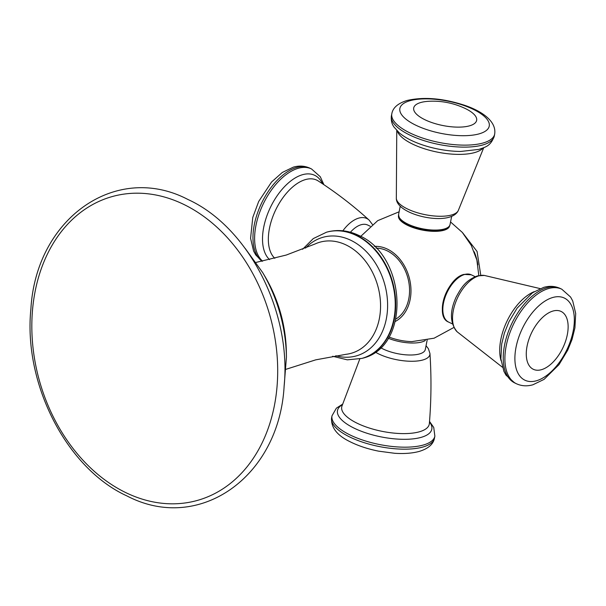 <?xml version="1.0" encoding="UTF-8"?>
<svg xmlns="http://www.w3.org/2000/svg" width="606" height="606" viewBox="0 0 606 606"><rect width="100%" height="100%" fill="white"/><g stroke="black" fill="none" stroke-linecap="round" stroke-linejoin="round"><path stroke-width="0.91" d="M395.938 319.021A37.648 28.573 74.3 0 0 409.164 284.419A37.648 28.573 74.3 0 0 387.052 250.763A37.648 28.573 -105.7 0 0 376.038 248.134M374.303 246.392A39.466 29.952 -105.7 0 1 387.378 249.096A39.466 29.952 74.3 0 1 410.679 285.358A39.466 29.952 74.3 0 1 395.37 321.407M449.637 225.75A26.05 9.423 -168.8 0 1 434.29 231.348A26.05 9.423 -168.8 0 1 407.724 225.402A26.05 9.423 -168.8 0 1 398.528 215.63M388.969 337.019L389.317 337.156A26.05 9.423 11.2 0 0 411.845 341.617L434.093 338.201L453.879 327.467M444.509 317.824A25.528 13.824 -64.3 0 1 445.925 293.334A25.528 13.824 -64.3 0 1 463.62 274.639A25.528 13.824 -64.3 0 1 465.431 274.276M427.154 340.117L425.298 349.503A26.217 9.476 -168.8 0 1 419.45 353.957A26.217 9.476 -168.8 0 1 380.613 347.685M350.404 232.234A26.217 14.196 -64.3 0 1 361.161 224.72A26.217 14.196 -64.3 0 1 367.766 225.068L370.213 226.243M126.184 492.807A157.78 119.761 74.3 0 1 35.193 291.054A157.78 119.761 74.3 0 1 183.33 204.199A157.78 119.761 74.3 0 1 274.329 405.952A157.78 119.761 74.3 0 1 126.184 492.807M245.241 248.49L262.64 272.518A133.388 101.247 74.3 0 1 286.426 357.229L284.078 386.802M262.64 272.518L265.163 276.79A118.844 90.211 74.3 0 1 286.358 352.268L286.426 357.229M256.149 262.39L286.29 255.035L315.075 243.976A57.706 43.806 74.3 0 1 346.049 244.945A57.706 43.806 74.3 0 1 380.56 305.894A57.706 43.806 74.3 0 1 346.049 354.305L315.718 359.85L286.153 369.251M305.598 248.089A61.6 46.753 74.3 0 1 350.768 240.264A61.6 46.753 74.3 0 1 387.022 314.59A61.6 46.753 74.3 0 1 335.815 355.73M302.599 249.286L313.264 238.597L326.475 232.219A65.531 49.737 74.3 0 1 356.055 235.378A65.531 49.737 74.3 0 1 395.157 300.758A65.531 49.737 74.3 0 1 361.903 358.404L347.306 359.835L332.633 356.26M326.695 232.159A65.531 49.737 74.3 0 1 326.914 232.098A65.531 49.737 74.3 0 1 356.502 235.257A65.531 49.737 74.3 0 1 395.604 300.629A65.531 49.737 74.3 0 1 362.35 358.282A65.531 49.737 74.3 0 1 362.123 358.343M425.336 340.489A26.217 9.476 -168.8 0 1 421.821 341.966A26.217 9.476 -168.8 0 1 388.234 338.231M426.048 345.731L428.366 348.655L429.949 353.503A31.701 11.461 -168.8 0 1 422.806 359.994A31.701 11.461 -168.8 0 1 375.296 352.094M359.812 358.934L341.898 406.255A44.617 16.135 11.2 0 0 368.334 427.722A44.617 16.135 11.2 0 0 419.307 431.813A44.617 16.135 11.2 0 0 429.359 423.571C431.283 400.157 431.48 376.796 429.949 353.503M429.487 421.965A48.071 17.385 -168.8 0 1 421.072 437.38A48.071 17.385 -168.8 0 1 358.813 430.26A48.071 17.385 -168.8 0 1 342.39 404.717M434.472 438.153A52.427 18.96 -168.8 0 1 422.768 447.061A52.427 18.96 -168.8 0 1 363.858 442.577A52.427 18.96 -168.8 0 1 331.611 417.792C330.853 427.351 336.883 435.267 349.692 441.539C358.078 445.789 367.744 449.001 378.682 451.175L394.62 453.28C404.119 453.909 412.315 453.288 419.223 451.425C428.283 448.637 433.366 444.213 434.472 438.153L434.866 436.161A52.427 18.96 -168.8 0 1 423.162 445.069A52.427 18.96 -168.8 0 1 364.251 440.585A52.427 18.96 -168.8 0 1 332.005 415.792L336.36 408.179L342.557 404.194M450.038 224.576C449.175 227.303 446.993 229.076 443.478 229.901L431.23 230.856L422.39 229.712L413.716 227.401C403.937 224.356 398.899 220.023 398.612 214.388A26.217 9.476 11.2 0 0 414.731 226.788A26.217 9.476 11.2 0 0 444.19 229.023A26.217 9.476 11.2 0 0 450.038 224.576L451.659 216.357M451.515 214.994A31.701 11.461 11.2 0 0 458.234 210.661C456.75 213.713 453.689 215.918 449.061 217.259C431.843 222.266 396.21 212.123 396.332 198.404A31.701 11.461 11.2 0 0 417.299 212.721A31.701 11.461 11.2 0 0 451.515 214.994M483.043 148A44.617 16.135 -168.8 0 1 474.596 152.591A44.617 16.135 -168.8 0 1 428.639 150.03A44.617 16.135 -168.8 0 1 397.278 131.017M391.415 115.746C390.575 122.904 393.642 126.389 393.961 127.01L399.324 132.896C403.808 136.623 409.573 139.903 416.625 142.743A48.071 17.385 11.2 0 0 460.681 151.462L479.028 149.379C485.058 147.008 490.534 146.607 494.276 136.108L494.67 134.115A52.427 18.96 11.2 0 1 482.974 143.024A52.427 18.96 11.2 0 1 424.056 138.539A52.427 18.96 11.2 0 1 391.817 113.754L391.415 115.746A52.427 18.96 11.2 0 0 423.662 140.531A52.427 18.96 11.2 0 0 482.581 145.016A52.427 18.96 11.2 0 0 494.276 136.108M479.081 133.873A45.548 16.476 11.2 0 0 473.112 109.269A45.548 16.476 11.2 0 0 410.035 100.694A45.548 16.476 11.2 0 0 416.004 125.298A45.548 16.476 11.2 0 0 479.081 133.873M420.867 102.482A32.073 11.597 -168.8 0 1 429.192 101.263C441.66 100.694 453.553 103.05 464.87 108.322A32.073 11.597 -168.8 0 1 469.483 125.843A32.073 11.597 -168.8 0 1 425.071 119.806A32.073 11.597 -168.8 0 1 420.867 102.482M448.584 322.066C434.101 316.756 447.145 277.942 464.022 274.389L471.286 274.806A26.217 14.196 115.7 0 0 464.681 274.465A26.217 14.196 115.7 0 0 444.955 297.652A26.217 14.196 115.7 0 0 448.584 322.066L452.47 323.93M484.3 275.427A31.701 17.165 115.7 0 0 478.96 275.828A31.701 17.165 115.7 0 0 455.962 301.508A31.701 17.165 115.7 0 0 457.197 331.838C449.887 323.112 449.554 311.492 456.197 296.963C461.371 287.6 465.37 280.487 477.422 275.904L484.3 275.427L540.143 288.6M501.048 360.638A44.617 24.157 -64.3 0 1 534.189 291.668M546.945 287.736A52.427 28.384 115.7 0 0 507.495 334.111A52.427 28.384 115.7 0 0 514.752 382.939L506.002 375.175L503.881 371.304L500.867 358.775L501.692 343.95L504.389 333.118L508.957 321.741L517.16 308.068L532.53 292.751L543.658 287.388C549.483 285.721 554.982 286.07 560.156 288.426A52.427 28.384 115.7 0 0 546.945 287.736M560.156 288.426L561.815 289.221A52.427 28.384 115.7 0 0 548.597 288.532A52.427 28.384 115.7 0 0 509.146 334.906A52.427 28.384 115.7 0 0 516.403 383.734L514.752 382.939M536.363 380.788A45.548 24.664 115.7 0 0 573.17 331.111A45.548 24.664 115.7 0 0 552.861 297.463A45.548 24.664 115.7 0 0 516.062 347.14A45.548 24.664 115.7 0 0 536.363 380.788M553.013 311.029A32.073 17.362 -64.3 0 1 567.307 334.724A32.073 17.362 -64.3 0 1 541.393 369.705A32.073 17.362 -64.3 0 1 527.099 346.011A32.073 17.362 -64.3 0 1 553.013 311.029M477.869 264.83A40.776 30.951 -105.7 0 0 474.203 251.755M342.882 230.788A31.701 17.165 -64.3 0 1 358.805 218.099A31.701 17.165 -64.3 0 1 369.084 220.069L372.402 224.432M369.084 220.069C353.351 205.752 336.398 192.716 318.226 180.959A44.617 24.157 115.7 0 0 305.538 179.565A44.617 24.157 115.7 0 0 273.208 215.607A44.617 24.157 115.7 0 0 274.813 258.315M269.572 259.61A48.071 26.028 -64.3 0 1 267.716 213.623A48.071 26.028 -64.3 0 1 302.583 174.687A48.071 26.028 -64.3 0 1 322.49 183.754M262.603 261.156A52.427 28.384 -64.3 0 1 260.163 211.055A52.427 28.384 -64.3 0 1 298.319 168.271A52.427 28.384 -64.3 0 1 311.537 168.968L309.878 168.173C304.704 165.809 299.205 165.461 293.38 167.127L282.32 172.452L271.571 182.012L258.686 201.472L252.778 217.425L250.573 238.31L253.596 251.028L255.755 254.952L261.997 261.277M262.087 261.262A52.427 28.384 -64.3 0 1 258.058 211.479A52.427 28.384 -64.3 0 1 296.667 167.483A52.427 28.384 -64.3 0 1 309.878 168.173M127.033 495.973C198.882 533.568 278.995 477.21 284.108 386.454C291.766 311.734 248.369 226.955 187.966 199.495C116.117 161.9 36.004 218.258 30.891 309.015C23.233 383.734 66.63 468.514 127.033 495.973M265.163 276.79C278.699 300.129 285.767 325.286 286.358 352.268M326.475 232.219L326.914 232.098C337.542 229.257 348.139 230.348 358.699 235.37C406.762 255.384 411.391 347.018 362.35 358.282L361.903 358.404M399.127 211.789L377.712 220.652L360.714 236.393M478.816 275.571L476.854 259.989L471.241 245.324L462.31 232.409L450.553 221.97M331.611 417.792L332.005 415.792M434.866 436.161L433.737 427.465L429.533 421.42M398.612 214.388L400.233 206.176M458.234 210.661L483.724 147.705M396.756 130.487L396.332 198.404M391.817 113.754C392.87 107.732 397.953 103.315 407.058 100.482C423.753 96.672 442.827 98.24 464.287 105.186C481.088 110.746 496.761 120.988 494.67 134.115M471.286 274.806L475.18 276.677M502.374 367.198L457.197 331.838M561.815 289.221L570.572 297.023L572.715 300.947L575.7 313.507L574.92 327.899L572.041 339.443L567.746 350.109L559.005 364.638L544.067 379.379L532.901 384.78C527.076 386.439 521.577 386.098 516.403 383.734M462.696 232.848L477.073 251.475L480.77 275.298M311.537 168.968L320.279 176.732L323.907 184.701"/></g></svg>
